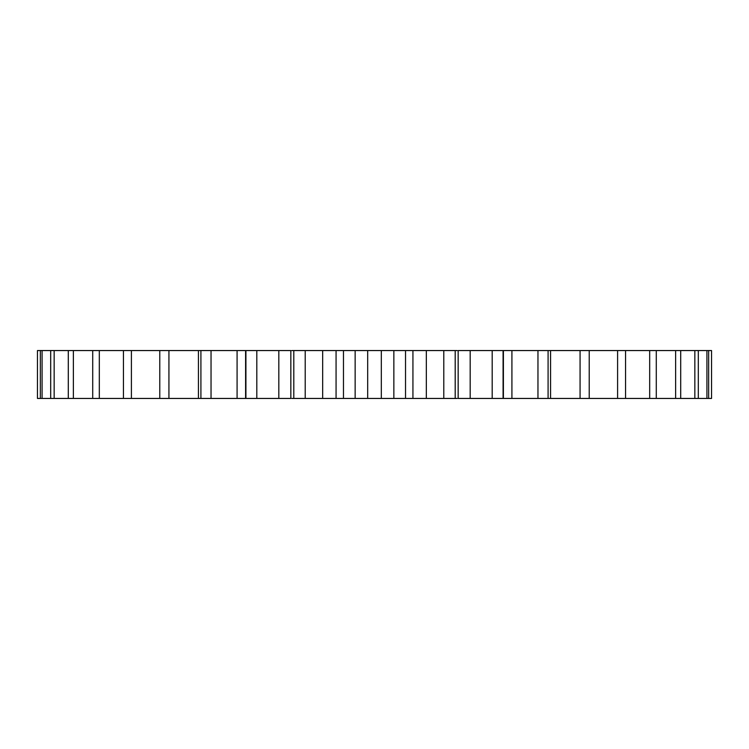 <?xml version="1.0" encoding="UTF-8"?>
<svg xmlns="http://www.w3.org/2000/svg" width="749" height="749" viewBox="0 0 749 749"><rect width="100%" height="100%" fill="white"/><g stroke="black" fill="none" stroke-linecap="round" stroke-linejoin="round"><path stroke-width="1.12" d="M503.403 398.44L503.403 350.56L711.55 350.56L711.55 398.44L458.163 398.44L458.163 350.56L470.185 350.56L470.185 398.44M503.403 350.56L470.185 350.56M457.171 350.56L291.829 350.56M278.815 350.56L278.815 398.44L290.837 398.44L290.837 350.56L37.45 350.56L37.45 398.44L245.597 398.44L245.597 350.56M457.171 398.44L291.829 398.44M278.815 398.44L245.597 398.44M708.657 350.56L708.657 398.44M706.916 350.56L706.916 398.44M698.302 350.56L698.302 398.44M694.847 350.56L694.847 398.44M680.71 350.56L680.71 398.44M675.635 350.56L675.635 398.44M656.283 350.56L656.283 398.44M649.683 350.56L649.683 398.44M625.555 350.56L625.555 398.44M617.597 350.56L617.597 398.44M589.22 350.56L589.22 398.44M580.072 350.56L580.072 398.44M550.562 350.56L550.562 398.44M548.09 350.56L548.09 398.44M537.96 350.56L537.96 398.44M511.913 350.56L511.913 398.44M503.085 350.56L503.085 398.44M492.187 350.56L492.187 398.44M455.205 350.56L455.205 398.44M443.792 350.56L443.792 398.44M426.331 350.56L426.331 398.44M405.527 350.56L405.527 398.44M393.852 350.56L393.852 398.44M381.316 350.56L381.316 398.44M367.684 350.56L367.684 398.44M355.148 350.56L355.148 398.44M343.473 350.56L343.473 398.44M322.669 350.56L322.669 398.44M305.208 350.56L305.208 398.44M293.795 350.56L293.795 398.44M256.813 350.56L256.813 398.44M245.915 350.56L245.915 398.44M237.087 350.56L237.087 398.44M211.04 350.56L211.04 398.44M200.91 350.56L200.91 398.44M198.438 350.56L198.438 398.44M168.928 350.56L168.928 398.44M159.78 350.56L159.78 398.44M131.403 350.56L131.403 398.44M123.445 350.56L123.445 398.44M99.317 350.56L99.317 398.44M92.717 350.56L92.717 398.44M73.365 350.56L73.365 398.44M68.29 350.56L68.29 398.44M54.153 350.56L54.153 398.44M50.698 350.56L50.698 398.44M42.084 350.56L42.084 398.44M40.343 350.56L40.343 398.44M412.933 398.44L412.933 350.56M336.067 398.44L336.067 350.56"/></g></svg>
